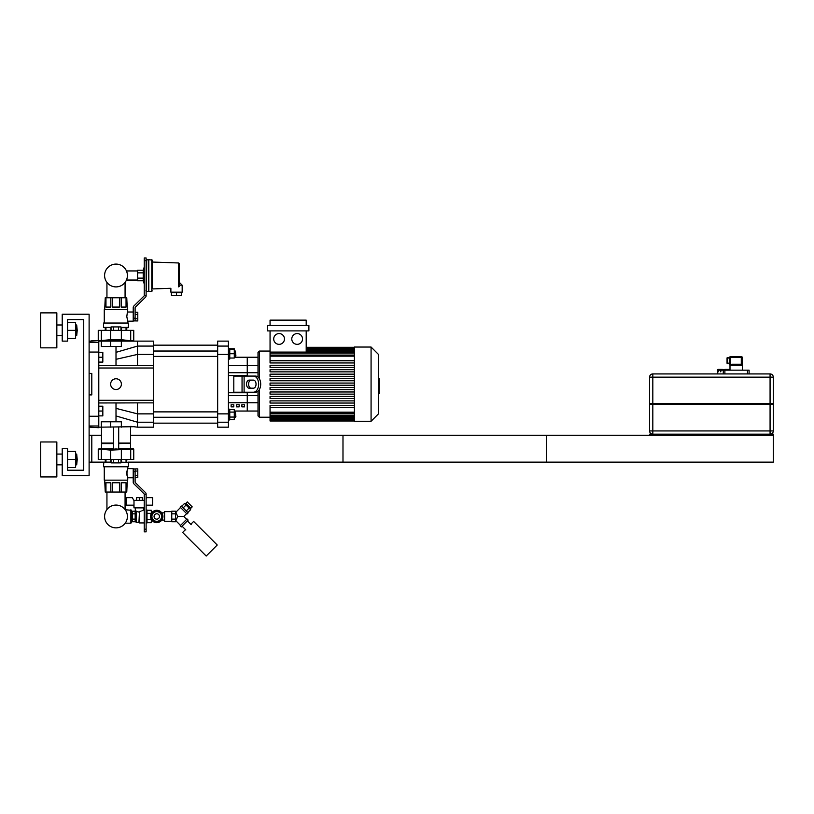 <?xml version="1.0" encoding="UTF-8"?>
<svg xmlns="http://www.w3.org/2000/svg" width="814" height="814" viewBox="0 0 814 814"><rect width="100%" height="100%" fill="white"/><g stroke="black" fill="none" stroke-linecap="round" stroke-linejoin="round"><path stroke-width="1.22" d="M67.593 470.207L83.73 470.207L83.73 319.607L67.593 319.607L67.593 341.117L62.22 341.117L62.22 314.224L89.113 314.224L89.113 475.59L62.22 475.59L62.22 448.697L67.593 448.697L67.593 470.207L83.73 470.207L83.73 319.607L67.593 319.607M40.7 441.971L40.7 476.933L56.838 476.933L56.838 441.971L40.7 441.971M77.218 459.452L76.689 454.07L76.689 464.835L77.218 459.452M67.593 467.521L75.61 467.521L75.61 451.383L67.593 451.383M67.593 459.452L75.61 459.452M40.7 312.881L40.7 347.843L56.838 347.843L56.838 312.881L40.7 312.881M77.218 330.362L76.689 324.979L76.689 335.744L77.218 330.362M67.593 338.431L75.61 338.431L75.61 322.293L67.593 322.293M67.593 330.362L75.61 330.362M89.113 394.902L91.799 394.902L91.799 373.392L89.113 373.392M98.789 340.578L98.789 342.307L89.113 342.307M89.113 352.055L98.789 352.055L98.789 342.307M98.789 352.055L98.789 416.239L89.113 416.239M89.113 425.997L98.789 425.997L98.789 416.239M98.789 425.997L98.789 427.716L89.113 427.116M91.799 394.902L91.799 373.392M89.113 341.178L98.25 340.578L91.799 340.578M116.005 421.805L116.005 402.971L137.515 402.869L98.789 402.971M116.005 365.323L116.005 359.32L137.515 354.426L137.515 365.435L134.259 365.323L153.653 365.435L153.653 346.082L137.515 346.082L137.515 354.426L153.653 354.426M116.005 389.53A5.383 5.383 0 0 1 111.345 381.461A5.383 5.383 0 0 1 120.665 381.461A5.383 5.383 0 0 1 116.005 389.53M98.789 368.009L153.653 368.009L153.653 402.869L137.515 402.869L137.515 422.212L153.653 422.212L153.653 413.868L137.515 413.868L116.005 408.374M153.653 402.869L153.653 413.868M153.653 422.212L153.653 427.177L137.515 427.177L137.515 422.212L116.005 415.944M116.005 359.32L116.005 352.35L137.515 346.082L137.515 341.117L153.653 341.117L153.653 346.082M153.653 368.009L153.653 365.435M134.259 365.323L98.789 365.323M116.005 352.35L116.005 346.499M235.897 416.727L235.358 411.884L235.358 417.267L235.897 416.727M234.29 411.884L235.358 411.884M229.762 417.063L234.29 417.063L234.29 409.605L229.762 409.605M229.762 412.088L234.29 412.088M229.762 419.546L234.29 419.546L234.29 417.063M228.419 419.953L229.762 419.953L229.762 409.198L228.419 409.198M235.897 355.871L235.358 351.027L235.358 356.41L235.897 355.871M229.762 349.42L234.29 349.42L234.29 348.748L229.762 348.748M229.762 358.028L234.29 358.028L234.29 349.42M229.762 353.724L234.29 353.724M228.419 359.096L229.762 359.096L229.762 348.341L228.419 348.341M259.351 378.734L259.351 351.068L258.007 352.411L258.007 365.537L258.007 357.254L247.253 357.254L247.253 375.539L228.419 375.539L247.253 375.539L247.253 372.72L228.419 372.72M234.29 357.254L247.253 357.254L247.253 365.537L258.007 365.537L258.007 377.075M258.007 391.219L258.007 395.573L247.253 395.573L247.253 392.755L228.419 392.755L247.253 392.755L247.253 411.039L234.29 411.039M258.007 395.573L258.007 415.883L259.351 417.226L259.351 389.57M228.419 422.212L228.419 427.177L217.664 427.177L217.664 422.212L228.419 422.212L228.419 413.868L217.664 413.868L217.664 422.212M217.664 413.868L217.664 354.426L228.419 354.426L228.419 346.082L217.664 346.082L217.664 354.426M217.664 346.082L217.664 341.117L228.419 341.117L228.419 346.082M228.419 354.426L228.419 413.868M253.449 388.186L249.125 388.186A4.029 2.595 90 0 1 246.53 384.147A4.029 2.595 90 0 1 249.125 380.118L253.449 380.118A4.029 2.595 90 0 1 256.044 384.147A4.029 2.595 90 0 1 253.449 388.186M251.19 380.118A4.029 2.595 -90 0 0 248.596 384.147A4.029 2.595 -90 0 0 251.19 388.186M253.449 392.216L255.504 392.216A8.069 5.189 -90 0 0 260.694 384.147A8.069 5.189 -90 0 0 255.504 376.078L253.449 376.078A8.069 5.189 90 0 1 258.638 384.147A8.069 5.189 90 0 1 253.449 392.216L233.801 392.216L233.801 376.078L242.053 376.078L242.053 392.216M253.449 376.078L242.053 376.078M231.115 404.762L233.801 404.762L233.801 406.858L231.115 406.858L231.115 404.762M236.487 404.762L239.184 404.762L239.184 406.858L236.487 406.858L236.487 404.762M241.87 404.762L244.556 404.762L244.556 406.858L241.87 406.858L241.87 404.762M228.419 395.573L247.253 395.573L247.253 411.039L258.007 411.039M228.419 365.537L247.253 365.537L247.253 372.72L258.007 372.72M297.161 344.342A5.383 5.383 0 0 1 292.501 336.274A5.383 5.383 0 0 1 301.821 336.274A5.383 5.383 0 0 1 297.161 344.342M279.09 344.342A5.383 5.383 0 0 1 274.43 336.274A5.383 5.383 0 0 1 283.75 336.274A5.383 5.383 0 0 1 279.09 344.342M308.893 330.901L267.368 330.901L267.368 325.519L308.893 325.519L308.893 330.901M306.196 330.901L306.196 352.086L270.055 352.086L270.055 330.901M270.055 325.519L270.055 320.136L306.196 320.136L306.196 325.519M354.395 360.714L270.055 360.714L270.055 352.086M354.395 412.138L270.055 412.138L270.055 407.59L354.395 407.59M354.395 385.226L270.055 385.226L270.055 383.068L354.395 383.068M354.395 407.488L270.055 407.488L270.055 405.341L354.395 405.341M354.395 403.042L270.055 403.042L270.055 400.885L354.395 400.885M354.395 398.585L270.055 398.585L270.055 396.438L354.395 396.438M354.395 394.129L270.055 394.129L270.055 391.982L354.395 391.982M354.395 389.682L270.055 389.682L270.055 387.525L354.395 387.525M354.395 378.622L270.055 378.622L270.055 380.769L354.395 380.769M354.395 374.165L270.055 374.165L270.055 376.322L354.395 376.322M354.395 369.709L270.055 369.709L270.055 371.866L354.395 371.866M354.395 365.262L270.055 365.262L270.055 367.409L354.395 367.409M354.395 360.806L270.055 360.806L270.055 362.952L354.395 362.952M270.055 412.138L270.055 420.991L354.395 420.991M354.395 421.265L354.395 347.039L371.072 347.039L371.072 421.265L354.395 421.265M371.072 421.265L378.49 413.838L378.49 354.456L371.072 347.039M116.005 286.904A11.406 11.406 0 0 0 125.875 269.79A11.406 11.406 0 0 0 106.125 269.79A11.406 11.406 0 0 0 116.005 286.904M137.515 341.117L98.789 341.117M101.302 341.117L101.302 346.499L121.347 346.499L121.347 341.117M126.078 340.557L133.221 340.842L118.691 340.842M105.25 330.362L105.25 327.676L105.25 330.362M146.123 295.39L144.241 295.39L144.241 260.653L146.123 260.653L146.123 295.726A2.147 2.147 0 0 1 145.482 297.263L135.419 307.112A1.079 1.079 0 0 0 135.104 307.885L135.104 318.203L133.221 318.203L133.221 307.539A2.147 2.147 0 0 1 133.862 306.003L143.915 296.154A1.079 1.079 0 0 0 144.241 295.39L146.123 295.726M127.727 322.782L127.727 321.164L133.221 321.164L133.221 307.539M135.104 318.762L137.79 318.762L137.79 320.94L133.221 320.889L135.104 320.889L135.104 318.203M146.123 260.653L146.123 257.957L144.241 257.957L144.241 260.653M98.789 340.842L113.319 340.842M116.005 340.842C119.821 340.598 119.821 340.303 116.005 339.957C112.179 340.303 112.179 340.588 116.005 340.842M98.789 340.781L110.653 339.692L121.347 339.692L130.708 340.781L130.708 330.362L133.75 330.362L133.75 340.781M98.25 340.781L98.25 330.362L130.708 330.362M137.79 318.762L137.79 312.24L135.104 312.24M135.104 314.418L137.79 314.418M126.048 330.362L126.048 327.676M126.76 327.676L126.76 330.362M105.962 327.676L105.962 330.362M121.174 327.676L121.174 330.362M110.836 330.362L110.836 327.676M127.299 309.381L126.76 297.761L105.25 297.761L104.711 309.381M126.048 297.761L126.048 307.071L121.174 307.071L121.174 297.761M119.444 297.761L119.444 307.071L112.556 307.071L112.556 297.761M110.836 297.761L110.836 307.071L105.962 307.071L105.962 297.761M127.727 321.164L126.801 316.595L127.727 309.656L104.273 309.656L104.273 322.782M111.04 327.401L103.52 327.401L111.04 327.676M120.971 327.676L128.215 327.676L128.48 323.046L103.52 323.046L103.52 327.401M120.971 327.401L128.48 327.401M103.52 323.046L128.48 323.046M104.273 309.656L127.727 309.656M135.419 307.112A1.079 1.079 0 0 0 135.104 307.885M135.104 320.889L133.221 320.889L133.221 318.203M144.241 257.957L146.123 257.957L144.241 257.957M111.04 330.362L111.04 326.923L120.971 326.923L120.971 330.362M118.488 326.923L118.488 330.362M113.522 326.923L113.522 330.362M135.104 471.611L135.104 481.929A1.079 1.079 0 0 0 135.419 482.702L145.482 492.551A2.147 2.147 0 0 1 146.123 494.088L144.241 494.424A1.079 1.079 0 0 0 143.915 493.66L133.862 483.811A2.147 2.147 0 0 1 133.221 482.264L133.221 471.611L135.104 471.611L135.104 468.925L133.221 468.925L133.221 477.798L127.717 477.767M127.065 475.63L126.933 474.938M126.852 474.277L126.811 472.832M126.862 472.049L126.943 471.459M126.984 471.235L127.34 469.77M130.525 427.177L130.525 443.05L118.691 443.05M113.319 443.05L101.485 443.05L101.485 427.177M130.525 443.05L118.691 443.315M113.319 443.315L101.485 443.05M130.26 443.315L118.691 443.589M113.319 443.589L101.485 443.589L101.485 448.697M118.691 448.697L133.221 448.697L118.691 448.972M113.319 448.972L98.789 448.972L113.319 448.697M116.005 448.972C112.179 449.216 112.179 449.511 116.005 449.857C119.821 449.511 119.821 449.226 116.005 448.972M98.25 449.033L98.25 459.452L133.75 459.452L133.75 449.033L110.653 450.122L98.789 448.972M135.104 477.574L137.79 477.574L137.79 468.874L135.104 468.925M135.104 475.396L137.79 475.396M135.104 471.052L137.79 471.052M133.221 471.611L133.221 468.65L127.727 468.65C126.73 471.703 126.73 474.745 127.727 477.798L127.727 480.158L104.273 480.158L104.273 467.033M110.836 462.138L110.836 459.452M121.174 459.452L121.174 462.138M126.76 459.452L126.76 462.138M126.048 462.138L126.048 459.452M105.962 459.452L105.962 462.138M105.25 462.138L105.25 459.452M127.299 480.433L126.76 492.053L121.174 492.053L121.174 482.743L126.048 482.743L126.048 492.053M104.711 480.433L105.25 492.053L121.174 492.053M105.962 492.053L105.962 482.743L110.836 482.743L110.836 492.053M112.556 492.053L112.556 482.743L119.444 482.743L119.444 492.053M120.971 462.413L128.48 462.413L120.971 462.138M111.04 462.138L103.795 462.138L103.52 466.768L128.48 466.768L128.48 462.413M111.04 462.413L103.52 462.413M128.48 466.768L103.52 466.768M127.727 467.033L127.727 468.65M127.727 480.158L104.273 480.158M135.104 481.929A1.079 1.079 0 0 0 135.419 482.702L145.482 492.551M143.915 493.66L133.862 483.811M144.241 529.161L144.241 494.424L146.123 494.424L146.123 529.161L144.241 529.161L144.241 531.857L146.123 531.857L146.123 529.161M111.04 459.452L111.04 462.891L118.488 462.891L118.488 459.452M118.488 462.891L120.971 462.891L120.971 459.452M113.522 462.891L113.522 459.452M116.005 505.067A11.406 11.406 0 0 1 125.875 522.171A11.406 11.406 0 0 1 106.125 522.171A11.406 11.406 0 0 1 116.005 505.067M133.75 426.709L98.789 427.177M101.302 427.177L101.302 421.805L121.347 421.805L121.347 427.177M649.857 403.51L649.857 404.324M773.035 403.51L773.035 404.324M773.3 430.942L770.075 430.942L770.075 434.177A3.225 3.225 0 0 0 773.3 430.942L773.3 404.324L649.582 404.324L649.582 430.942A3.225 3.225 0 0 0 652.818 434.177L652.818 430.942L649.582 430.942M770.075 403.51L773.3 403.51L773.3 377.157A3.225 3.225 0 0 0 770.075 373.931L652.818 373.931A3.225 3.225 0 0 0 649.582 377.157L649.582 403.51L770.075 403.51L770.075 430.942L652.818 430.942L652.818 377.157L770.075 377.157L770.075 403.51M676.485 434.177L746.407 434.177L746.407 435.246L676.485 435.246L676.485 434.177L649.582 434.177L649.582 435.246L773.3 435.246L773.3 434.177L746.407 434.177M725.996 369.414L729.466 369.414A0.753 0.753 0 0 1 729.995 369.637M725.162 369.414L728.622 369.414A0.753 0.651 90 0 1 729.273 370.167M719.006 369.627L720.583 369.627L719.006 369.627L718.538 371.774L718.355 370.167A0.753 0.651 -90 0 1 719.006 369.414L722.466 369.414M718.172 369.627L718.172 369.627A0.539 0.539 4.7 0 0 717.633 370.167L717.633 371.774L717.409 370.167A0.753 0.753 0 0 1 718.162 369.414L721.642 369.414M719.006 369.414L718.843 369.414A0.753 0.651 90 0 0 718.192 370.167L718.355 371.774M721.133 369.414L720.471 371.774L721.133 369.414L723.656 369.627L721.133 369.627L720.756 371.774M723.972 370.167L723.972 369.414L723.656 370.167M726.77 370.167L723.972 369.627L724.887 369.414L726.495 369.414L726.871 370.167M727.156 370.167L726.495 369.414M728.622 369.627L727.044 369.627L729.09 370.167M729.436 370.167A0.753 0.651 -90 0 0 728.784 369.414L728.622 369.414M729.456 369.627L729.456 369.627A0.539 0.539 -4.7 0 1 729.995 370.167L729.995 364.713M749.094 373.931L749.094 370.167L723.28 370.167L723.28 373.931M729.731 357.519L727.584 357.519A0.539 0.539 0 0 0 727.044 358.058L727.044 363.176A0.539 0.539 0 0 0 727.584 363.705L729.731 363.705M741.289 364.387L741.778 365.323L741.289 364.387A1.557 1.282 -20.7 0 0 740.618 364.245L731.745 364.245L730.901 365.323L730.758 364.621L730.901 365.323L741.778 365.323L741.778 357.254L741.289 356.715L730.27 356.715A0.539 0.539 0 0 0 729.731 357.254L729.731 364.245A0.539 0.539 0 0 0 730.27 364.784A0.539 0.539 0 0 1 729.731 364.245L730.27 364.245L730.27 357.254L741.289 357.254L741.289 364.387M741.066 364.855L740.618 364.245M740.618 364.784L731.745 364.784M731.745 364.245L730.494 364.784L730.758 364.245M741.289 356.715L741.829 356.715L741.289 357.254L742.368 357.254L741.829 356.715M649.582 435.246L342.989 435.246L342.989 462.138L773.3 462.138L773.3 435.246M98.789 352.411L102.829 352.411L102.829 357.254L98.789 357.254M102.829 357.254L102.829 362.098L98.789 362.098M98.789 406.206L102.829 406.206L102.829 411.039L98.789 411.039M102.829 411.039L102.829 415.883L98.789 415.883M130.525 435.246L546.316 435.246L546.316 462.138L128.215 462.138M103.795 462.138L91.799 462.138L91.799 435.246L101.485 435.246M91.799 435.246L89.113 435.246M91.799 462.138L89.113 462.138M176.526 292.704L181.634 292.704L181.634 295.401L171.418 295.401L171.418 292.704L176.526 292.704L176.526 295.401M179.212 286.406L178.693 286.884C168.824 288.146 168.824 288.146 178.693 286.884L179.212 263.512L179.212 285.175C179.212 281.003 179.212 281.003 179.212 285.175L182.173 285.175L182.173 292.175L170.879 292.175L170.879 288.298L152.32 288.939L152.32 260.165L152.32 288.939M181.369 292.175L181.369 292.704M137.597 278.134L137.597 272.853L143.213 272.853L143.213 278.134L137.597 278.134L137.597 280.779L143.213 280.779L144.241 283.944M143.213 278.134L143.213 280.779M137.597 272.853L137.597 270.217L143.213 270.217L143.213 272.853M151.78 259.625L151.78 291.361L148.82 291.361L148.82 259.625L152.32 260.165M148.82 291.361L148.82 259.625M148.555 291.097L148.29 259.625L145.869 260.165M137.597 280.047L126.842 280.047L126.842 279.06M126.842 271.937L126.842 270.95L137.597 270.95M133.995 500.335L133.995 507.865L133.832 505.168L126.302 505.168L126.302 497.639L132.275 497.639L133.832 500.335L144.241 500.335M146.123 498.595L146.683 497.639L152.656 497.639L152.656 505.168L146.123 505.168M144.241 507.865L133.995 507.865M142.44 500.335L142.44 497.639L136.518 497.639L136.518 500.335M139.479 500.335L139.479 497.639M131.41 512.973L132.489 512.973M132.489 519.108L135.175 519.108L135.175 521.743L132.489 521.743L132.489 511.192L135.175 511.192L135.175 513.827L132.489 513.827M135.175 513.827L135.175 519.108M143.508 507.865L143.508 510.012L144.241 510.012M140.283 511.365L140.822 511.253M141.778 510.927L143.213 510.195M136.253 511.07L136.253 522.385L138.94 522.385L139.479 511.426L138.94 512.108L136.793 511.375M136.884 511.426L137.495 511.711M139.479 511.426C144.678 509.859 144.678 509.859 139.479 511.426L139.479 522.924L144.241 522.924M146.123 510.012L147.008 510.012L147.008 522.924L146.123 522.924M147.008 519.576L151.312 519.576L151.312 522.68L147.008 522.68M151.312 513.512L151.312 510.256L147.008 510.256M151.312 513.359L147.008 513.359M171.754 513.827L171.754 519.108L171.754 513.827L175.519 513.827L175.519 511.192L171.754 511.192L171.754 513.827M171.754 521.041L171.754 511.894M164.601 521.306L164.601 511.63L164.601 521.306L171.479 521.306M180.535 525.427L175.885 520.777L177.656 516.463L183.75 516.473L186.62 513.603M180.159 525.803L187.006 518.956L188.136 520.095L181.298 526.943L180.159 525.803M177.666 516.483L175.885 512.169L180.535 507.509M180.159 507.132L187.006 513.98L188.136 512.84L181.298 505.993L180.159 507.132M175.519 519.108L175.519 521.743L171.754 521.743L171.754 519.108L175.519 519.108L175.519 513.827M185.48 529.609L182.621 532.458L206.207 556.043L217.236 545.014L193.651 521.428L190.802 524.277M156.746 521.306A4.843 4.843 0 0 0 160.938 514.051A4.843 4.843 0 0 0 152.554 514.051A4.843 4.843 0 0 0 156.746 521.306A4.843 4.843 0 0 0 160.938 518.894L159.534 521.306L153.948 521.306L151.15 516.473L153.948 511.63L156.746 511.63A4.843 4.843 0 0 0 152.554 514.051M156.746 511.63L159.534 511.63L160.938 514.051L162.332 516.473L160.938 518.894M159.086 521.306A5.383 5.383 0 0 1 154.395 521.306M153.724 520.919A5.383 5.383 0 0 1 151.384 516.859M151.384 516.076A5.383 5.383 0 0 1 153.724 512.016M154.395 511.63A5.383 5.383 0 0 1 159.086 511.63M159.768 512.016A5.383 5.383 0 0 1 162.108 516.076M162.108 516.859A5.383 5.383 0 0 1 159.768 520.919M156.746 522.659A6.186 6.186 0 0 1 151.384 513.38A6.186 6.186 0 0 1 162.098 513.38A6.186 6.186 0 0 1 156.746 522.659M186.253 510.958L189.102 508.099L190.649 509.645L187.79 512.494M181.644 506.349L184.493 503.49L189.102 508.099M183.181 507.885L186.03 505.026M186.62 504.09L185.857 504.853M190.802 508.282L185.857 503.337L187.271 501.923L192.206 506.868L190.802 508.282M182.051 526.18L185.857 529.985M187.383 520.858L191.188 524.664M130.871 509.747L130.871 523.188L131.41 522.659L131.41 510.286L125.214 509.747M130.871 523.188L125.214 523.188M378.49 378.581L379.141 378.581L379.141 389.723L378.49 389.723M379.141 388.38L378.49 388.38M379.141 389.723L379.141 393.589L378.49 393.589M379.141 393.589L378.49 393.823M153.653 400.284L98.789 400.284M258.007 402.757L228.419 402.757M244.108 376.078L244.108 392.216M354.395 349.511L306.196 349.511M354.395 350.966L306.196 350.966M354.395 353.134L270.055 353.134M354.395 356.156L270.055 356.156M354.395 418.793L270.055 418.793M354.395 417.328L270.055 417.328M354.395 415.171L270.055 415.171M110.653 341.117L110.653 346.499M101.302 330.362L101.302 340.781M110.653 330.362L110.653 339.692M121.347 330.362L121.347 339.692M101.302 459.452L101.302 449.033M110.653 459.452L110.653 450.122M130.708 459.452L130.708 449.033M121.347 459.452L121.347 450.122M110.653 427.177L110.653 421.805M649.582 377.157L652.818 377.157L652.818 373.931M770.075 373.931L770.075 377.157L773.3 377.157M718.355 370.167L717.633 370.167M720.756 370.167L718.538 370.167M720.858 370.167L723.28 370.167M724.887 370.167L724.887 373.931M747.486 370.167L747.486 373.931M727.584 363.705L727.044 363.176M727.044 358.058L727.584 357.519M729.731 363.176L727.584 363.176L727.584 358.058L729.731 358.058M729.731 357.254L730.27 356.715M732.956 434.177L732.956 435.246M689.926 434.177L689.926 435.246M178.693 286.884L178.693 262.973L152.32 262.047M148.29 291.361L146.408 291.361L146.408 259.625M156.746 519.159A2.686 2.686 0 0 1 154.416 515.12A2.686 2.686 0 0 1 159.076 515.12A2.686 2.686 0 0 1 156.746 519.159M379.141 384.157L378.49 384.157M379.141 379.914L378.49 379.914M56.838 464.835L62.22 464.835M56.838 454.07L62.22 454.07M75.61 464.835L76.689 464.835M75.61 454.07L76.689 454.07M56.838 335.744L62.22 335.744M56.838 324.979L62.22 324.979M75.61 335.744L76.689 335.744M75.61 324.979L76.689 324.979M137.515 427.177L130.708 426.333M234.29 417.267L235.358 417.267M217.664 411.884L153.653 411.884M217.664 417.267L153.653 417.267M234.29 356.41L235.358 356.41M234.29 351.027L235.358 351.027M217.664 351.027L153.653 351.027M217.664 356.41L153.653 356.41M153.653 423.148L217.664 423.148M153.653 345.156L217.664 345.156M354.395 347.303L306.196 347.303M306.196 347.578L354.395 347.578M306.196 348.433L354.395 348.433M306.196 349.898L354.395 349.898M306.196 352.055L354.395 352.055M270.055 351.068L259.351 351.068L258.007 352.411M270.055 417.226L259.351 417.226L258.007 415.883M270.055 355.077L354.395 355.077M354.395 420.716L270.055 420.716M354.395 419.871L270.055 419.871M354.395 418.406L270.055 418.406M354.395 416.239L270.055 416.239M354.395 413.217L270.055 413.217M133.221 312.016L127.727 312.016M113.319 340.252L113.319 341.117M118.691 340.252L118.691 341.117M130.525 443.589L130.525 448.697M133.75 449.033L133.221 448.972M113.319 427.177L113.319 449.562M118.691 427.177L118.691 449.562M717.633 371.774L717.633 373.931M742.368 370.167L742.368 357.254M125.071 297.761L125.071 282.417M106.939 297.761L106.939 282.417M106.939 492.053L106.939 509.554M125.071 492.053L125.071 509.554M179.212 282.224L182.173 285.175M171.683 292.175L171.683 292.704M178.693 262.973L179.212 263.512M151.78 291.361L152.32 290.822M146.408 291.361L145.869 290.822M143.213 270.217L144.241 267.043M131.41 519.963L132.489 519.963M135.439 507.865L135.175 511.63M135.175 521.306L136.253 522.385M138.94 522.385L139.479 522.924M164.601 511.63L171.479 511.63M161.752 520.095L164.326 520.095M161.752 512.84L164.326 512.84M186.62 519.342L183.75 516.473M190.038 507.519L189.286 508.282"/></g></svg>
